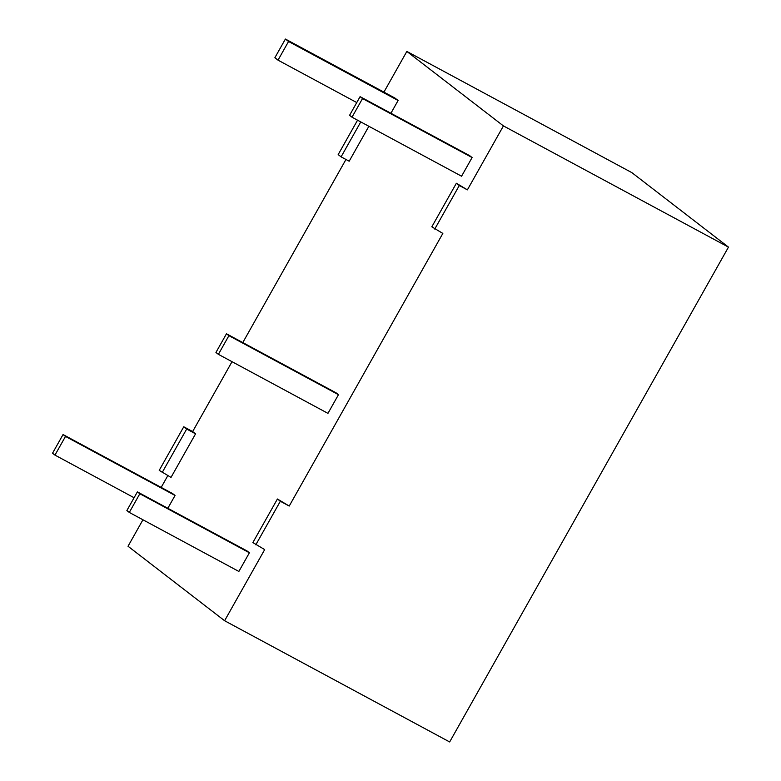 <?xml version="1.0" encoding="UTF-8"?>
<svg xmlns="http://www.w3.org/2000/svg" width="781" height="781" viewBox="0 0 781 781"><rect width="100%" height="100%" fill="white"/><g stroke="black" fill="none" stroke-linecap="round" stroke-linejoin="round"><path stroke-width="1.17" d="M224.606 620.729L449.661 741.95L728.468 247.128L503.423 125.907L467.389 189.861L456.377 183.242L431.825 226.812L442.837 233.431L289.224 506.049L277.421 499L252.868 542.57L264.681 549.609L224.606 620.729L128.025 546.251L142.943 519.785M383.92 92.119L406.842 51.429L631.888 172.65L728.468 247.128M192.643 431.571L183.76 426.777L159.217 470.347L171.019 477.396L195.572 433.826L192.643 431.571L232.025 361.691M242.793 342.576L345.963 159.47M161.179 487.412L167.808 475.658M406.842 51.429L503.423 125.907M357.552 120.196L338.173 154.599L341.092 156.854L349.185 161.208L368.866 126.288M226.47 333.79L336.035 392.804L338.466 394.688L327.952 413.364L218.387 354.34L228.911 335.674L226.47 333.79L215.946 352.465L218.387 354.34M356.761 102.565L278.026 60.157L288.55 41.481L285.397 39.05L394.961 98.064L398.105 100.495L390.92 113.255M360.09 96.649L469.654 155.663L472.095 157.547L461.571 176.223L352.006 117.199L362.53 98.533L360.09 96.649L349.566 115.324L352.006 117.199M129.304 512.434L238.869 571.448L249.393 552.782L246.952 550.898L137.388 491.884L139.828 493.758L129.304 512.434L126.864 510.549L137.388 491.884M167.827 508.275L175.051 495.457L172.611 493.572L63.046 434.558L65.487 436.433L54.963 455.108L52.532 453.224L63.046 434.558M467.389 189.861L459.296 185.507L434.753 229.067M289.224 506.049L280.34 501.256L255.797 544.826M195.572 433.826L186.688 429.042L162.136 472.612M183.76 426.777L186.688 429.042M360.773 121.924L341.092 156.854M459.296 185.507L456.377 183.242M280.34 501.256L277.421 499M338.466 394.688L228.911 335.674M278.026 60.157L274.873 57.726L285.397 39.05M398.105 100.495L288.55 41.481M472.095 157.547L362.53 98.533M249.393 552.782L139.828 493.758M175.051 495.457L65.487 436.433M134.088 497.731L54.963 455.108"/></g></svg>
